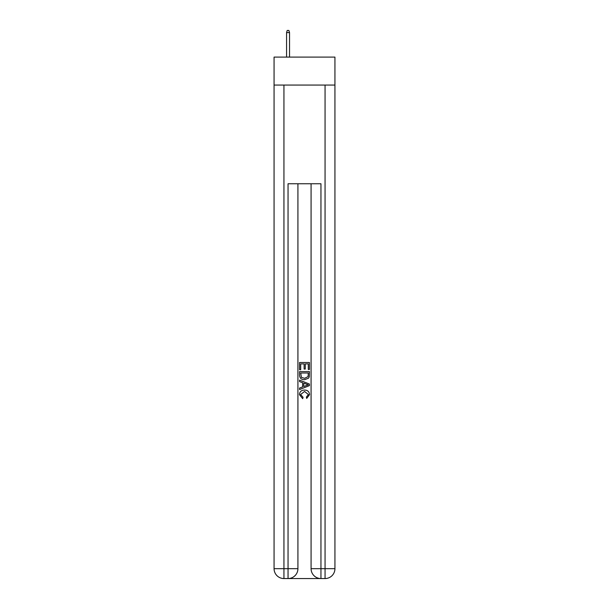 <?xml version="1.0" encoding="UTF-8"?>
<svg xmlns="http://www.w3.org/2000/svg" width="609" height="609" viewBox="0 0 609 609"><rect width="100%" height="100%" fill="white"/><g stroke="black" fill="none" stroke-linecap="round" stroke-linejoin="round"><path stroke-width="0.91" d="M334.935 85.062L334.935 57.101L274.065 57.101L274.065 85.062L334.935 85.062L334.935 568.677L325.061 568.677L325.061 85.062M288.788 578.55L320.212 578.55M320.951 578.55L320.951 568.677L311.077 568.677A9.873 9.873 0 0 0 320.951 578.55L325.061 578.55L325.061 568.677L320.951 568.677L320.951 183.758L288.049 183.758L288.049 568.677L274.065 568.677L274.065 85.062M297.923 183.758L297.923 568.677A9.873 9.873 0 0 1 288.049 578.55L283.939 578.55A9.873 9.873 0 0 1 274.065 568.677M311.077 568.677L311.077 183.758M325.061 578.55A9.873 9.873 0 0 0 334.935 568.677M299.567 369.701L299.567 362.492L309.433 362.492L309.433 369.45L308.299 369.45L308.299 363.885L305.261 363.885L305.261 369.069L304.119 369.069L304.119 363.885L300.701 363.885L300.701 369.701L299.567 369.701M299.567 375.136L299.567 371.604L309.433 371.604L309.296 376.72L308.588 378.159L304.553 379.696C301.394 379.712 299.735 378.189 299.567 375.136M300.701 372.997L301.402 377.359L304.576 378.311L308.093 376.628L308.299 372.997L300.701 372.997M299.567 381.599L299.567 380.123L309.433 384.043L309.433 385.611L299.567 389.532L299.567 388.055L302.604 386.928L302.604 382.718L299.567 381.599M306.472 384.15L303.739 383.137L303.739 386.509L308.299 384.827L306.472 384.15M300.58 394.518L303.046 397.289L302.726 398.682L299.438 394.647C299.704 391.617 301.417 390.095 304.576 390.072C307.606 390.141 309.265 391.656 309.562 394.624L306.692 398.431L306.396 397.038L308.42 394.556L304.576 391.465L300.58 394.518M289.534 57.101L289.534 32.589L286.573 32.589L286.573 57.101M286.573 32.589L287.227 30.45L288.872 30.45L289.534 32.589M283.939 85.062L283.939 578.55M297.923 568.677L288.049 568.677L288.049 578.55"/></g></svg>
